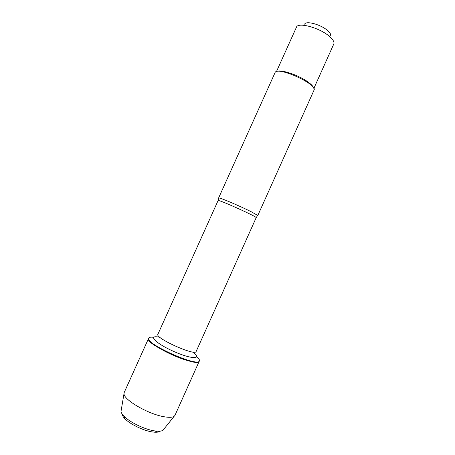 <?xml version="1.0" encoding="UTF-8"?>
<svg xmlns="http://www.w3.org/2000/svg" width="455" height="455" viewBox="0 0 455 455"><rect width="100%" height="100%" fill="white"/><g stroke="black" fill="none" stroke-linecap="round" stroke-linejoin="round"><path stroke-width="0.68" d="M196.753 356.709C198.875 358.563 199.756 359.945 199.398 360.861C198.386 367.663 144.309 343.36 148.722 338.088C149.166 337.212 150.787 336.95 153.58 337.303M163.789 429.236L163.004 430.214C161.849 431.067 159.841 431.397 156.975 431.198L153.944 430.805C144.383 429.247 130.107 422.354 124.289 416.507C122.236 414.494 121.149 412.776 121.019 411.348L124.204 392.517L148.535 338.503C144.11 343.798 198.187 368.101 199.21 361.276C198.454 362.658 194.916 362.516 188.615 360.861C171.984 356.601 145.617 341.716 148.535 338.503L148.722 338.088M218.792 198.266L218.844 197.942C220.385 197.754 240.263 206.2 251.075 211.672L257.644 215.374L257.433 215.63M257.757 215.585L313.995 90.221C318.113 84.323 276.697 65.708 275.019 72.703L218.61 197.993M304.617 24.172C305.897 20.492 320.678 24.445 327.412 30.377C330.017 32.623 331.092 34.449 330.637 35.865M276.435 71.645L296.461 27.169C298.036 21.92 319.484 27.692 329.221 36.212C332.969 39.42 334.499 42.002 333.816 43.953L313.848 88.458M313.632 88.037C313.267 86.53 311.561 84.63 308.507 82.355C299.367 75.354 280.365 68.921 276.89 71.526M124.022 393.763C123.675 399.752 147.841 413.913 163.573 416.655C168.85 417.644 172.377 417.525 174.157 416.297L174.976 415.335L199.398 360.861M122.224 414.147C122.247 415.478 123.237 417.104 125.182 419.027C130.42 424.299 143.177 430.47 151.765 431.858L154.495 432.199C157.225 432.381 159.096 432.04 160.109 431.175M121.019 411.348L121.229 410.109M156.844 346.773L157.038 346.346M257.644 215.374L256.176 217.678C257.877 217.069 217.422 198.892 218.099 200.558L218.844 197.942M218.099 200.558L157.885 334.3C154.757 338.054 195.411 356.322 196.145 351.493L195.917 352.005M192.454 351.965C203.254 359.541 191.731 359.575 173.27 351.232C154.768 342.968 147.147 334.328 159.984 337.371M256.176 217.678L196.145 351.493M157.885 334.3L157.652 334.812M154.495 432.199L156.975 431.198M125.182 419.027L124.289 416.507M163.004 430.214L174.157 416.297"/></g></svg>
